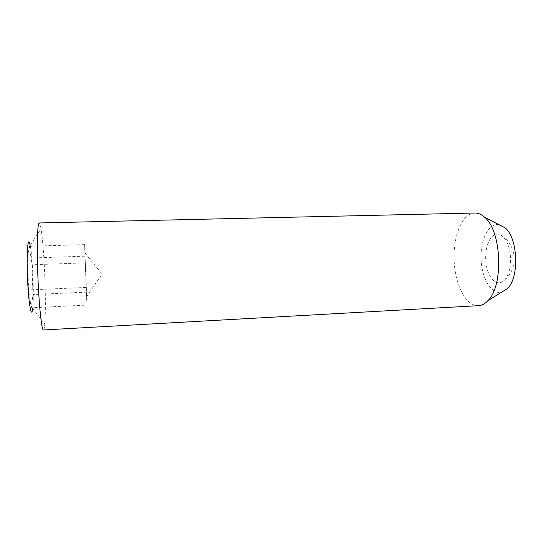 <?xml version="1.0" encoding="UTF-8"?>
<svg xmlns="http://www.w3.org/2000/svg" width="543" height="543" viewBox="0 0 543 543"><rect width="100%" height="100%" fill="white"/><g stroke="black" fill="none" stroke-linecap="round" stroke-linejoin="round"><path stroke-width="0.41" stroke-dasharray="2.71 2.04" d="M86.934 305.071L84.606 244.621L86.5 296.763C86.771 301.82 86.866 302.397 86.792 298.494L84.762 248.64L86.934 305.071L31.29 307.793L32.933 294.537L32.003 264.767L29.397 246.271L27.578 258.122L28.548 289.935L31.29 307.793M43.454 329.981C44.01 329.879 44.458 327.891 44.791 324.022L32.661 308.37C34.229 296.736 32.661 256.825 30.177 245.348L41.044 228.793C40.406 224.958 39.809 223.017 39.245 222.963M44.791 324.022C45.503 314.478 45.564 300.388 44.981 281.736C44.302 260.667 42.707 238.75 41.044 228.793M474.887 213.019C461.421 212.978 451.857 239.388 454.45 264.95C456.235 287.301 466.885 306.544 478.532 305.668M510.379 255.305C511.119 265.826 509.327 273.91 505.004 279.55C498.508 287.288 489.257 280.161 486.562 266.437C483.691 252.841 487.987 236.728 495.447 234.447C498.141 233.639 500.768 234.481 503.327 236.979C507.108 240.99 509.456 247.099 510.379 255.305M498.881 224.612C487.872 222.521 479.177 242.687 481.342 262.683C482.768 280.256 492.114 294.72 501.542 292.229M84.606 244.621L29.397 246.271M85.522 262.86L32.003 264.767M84.823 256.201L27.578 258.122M86.025 287.444L28.548 289.935M86.649 292.134L32.933 294.537M86.5 296.763L102.05 274.079L84.769 252.685M505.004 279.55C517.839 268.778 516.97 246.712 503.327 236.979"/><path stroke-width="0.81" d="M30.177 245.348C28.229 234.739 26.546 248.999 27.333 273.061C28.087 300.327 31.413 320.865 32.661 308.37M37.684 270.421C38.641 302.091 41.607 331.216 43.454 329.981L478.532 305.668C481.845 305.471 484.974 303.808 487.919 300.673C503.823 285.869 501.657 230.775 484.634 217.261C481.451 214.37 478.207 212.951 474.887 213.019L39.245 222.963C37.596 222.345 36.795 243.278 37.684 270.421M501.542 292.229L507.454 288.564C519.542 277.371 517.995 238.01 505.065 227.802L498.881 224.612M505.065 227.802L484.634 217.261M507.454 288.564L487.919 300.673"/></g></svg>
